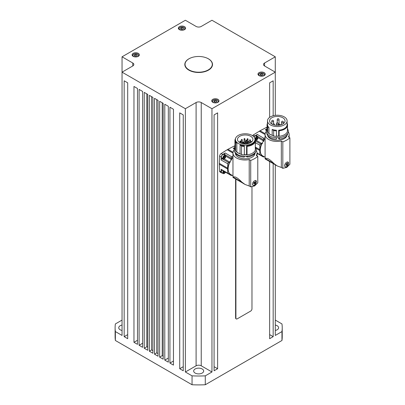 <?xml version="1.0" encoding="UTF-8"?>
<svg xmlns="http://www.w3.org/2000/svg" width="405" height="405" viewBox="0 0 405 405"><rect width="100%" height="100%" fill="white"/><g stroke="black" fill="none" stroke-linecap="round" stroke-linejoin="round"><path stroke-width="0.61" d="M223.413 170.956A2.045 1.18 120 0 0 222.816 172.651A2.045 1.18 120 0 0 223.241 173.583L221.798 172.753A2.045 1.18 -60 0 1 221.373 171.816A2.045 1.18 -60 0 1 221.975 170.11M223.717 172.358L224.304 171.097M225.706 156.3A2.045 1.18 120 0 0 225.286 155.363C226.106 156.396 225.803 157.545 224.375 158.811L223.241 158.902L221.798 158.066A2.045 1.18 -60 0 1 221.373 157.13A2.045 1.18 -60 0 1 222.264 155.075A2.045 1.18 -60 0 1 223.838 154.528L225.286 155.363A2.045 1.18 120 0 0 224.264 155.464A2.045 1.18 120 0 0 222.816 157.965A2.045 1.18 120 0 0 223.241 158.902A2.045 1.18 120 0 0 224.264 158.8M223.717 157.672L224.304 156.411M262.086 75.411L261.063 75.3M136.202 56.128L135.179 56.022M122.047 330.475A4.997 2.886 180 0 1 118.741 327.756A4.997 2.886 180 0 1 120.204 325.721A4.997 2.886 180 0 1 122.047 325.043M275.289 325.043A4.997 2.886 180 0 1 278.6 327.756A4.997 2.886 180 0 1 277.136 329.797A4.997 2.886 180 0 1 275.289 330.475M202.201 373.061A4.997 2.886 180 0 1 196.759 373.683A4.997 2.886 180 0 1 193.671 371.02A4.997 2.886 180 0 1 195.139 368.98A4.997 2.886 180 0 1 200.581 368.358A4.997 2.886 180 0 1 203.664 371.02A4.997 2.886 180 0 1 202.201 373.061M217.936 102.308A3.635 2.096 180 0 1 213.977 102.764A3.635 2.096 180 0 1 211.734 100.825A3.635 2.096 180 0 1 212.797 99.341A3.635 2.096 180 0 1 216.756 98.886A3.635 2.096 180 0 1 218.999 100.825A3.635 2.096 180 0 1 217.936 102.308M264.176 75.608A3.635 2.096 180 0 1 260.218 76.064A3.635 2.096 180 0 1 257.975 74.125A3.635 2.096 180 0 1 259.043 72.642A3.635 2.096 180 0 1 263.002 72.191A3.635 2.096 180 0 1 265.245 74.125A3.635 2.096 180 0 1 264.176 75.608M184.538 29.631A3.635 2.096 180 0 1 180.579 30.086A3.635 2.096 180 0 1 178.337 28.148A3.635 2.096 180 0 1 179.4 26.664A3.635 2.096 180 0 1 183.359 26.209A3.635 2.096 180 0 1 185.601 28.148A3.635 2.096 180 0 1 184.538 29.631M138.297 56.33A3.635 2.096 180 0 1 134.339 56.781A3.635 2.096 180 0 1 132.096 54.847A3.635 2.096 180 0 1 133.159 53.364A3.635 2.096 180 0 1 137.118 52.908A3.635 2.096 180 0 1 139.36 54.847A3.635 2.096 180 0 1 138.297 56.33M205.092 57.404A13.851 7.999 180 0 1 212.519 64.486A13.851 7.999 180 0 1 208.464 70.141A13.851 7.999 180 0 1 193.367 71.872A13.851 7.999 180 0 1 184.817 64.486A13.851 7.999 180 0 1 188.877 58.831A13.851 7.999 180 0 1 192.243 57.404M212.519 64.597A13.851 7.999 0 0 0 211.516 61.717M182.442 29.433L181.425 29.322M215.84 102.111L214.817 101.999M212.291 64.339A13.623 7.867 180 0 1 209.233 69.306A13.623 7.867 180 0 1 194.101 71.751A13.623 7.867 180 0 1 185.044 64.339A13.623 7.867 180 0 1 188.107 59.368A13.623 7.867 180 0 1 203.234 56.928A13.623 7.867 180 0 1 212.291 64.339L212.291 64.709A13.623 7.867 180 0 1 209.77 69.27M222.289 173.036A2.273 1.311 -60 0 1 221.682 172.945L220.077 172.019A2.273 1.311 -60 0 1 219.606 171.067L219.328 164.243A11.669 6.738 -60 0 1 219.318 163.807A11.669 6.738 -60 0 1 219.328 163.357L219.606 156.208A2.273 1.311 -60 0 1 221.135 153.561L227.185 149.744A11.669 6.738 -60 0 1 227.954 149.298L234.004 146.134A2.273 1.311 -60 0 1 234.935 146.002M229.265 173.183L228.02 173.659L227.782 173.193L227.61 169.027A11.669 6.738 -60 0 1 227.605 168.591A11.669 6.738 -60 0 1 227.61 168.141L227.782 163.777L228.02 163.038L229.498 161.939A2.187 1.266 120 0 0 229.812 161.722L230.46 162.081M224.426 154.867L224.638 153.541L225.16 152.963L222.745 154.487A2.273 1.311 -60 0 0 221.216 157.135L221.1 159.99L221.338 159.251L222.38 158.406M232.971 157.186A10.955 6.323 120 0 0 231.012 159.641A2.187 1.266 120 0 0 231.042 159.261L231.26 157.434L232.971 156.102M232.136 175.309L231.26 175.527L231.042 174.682M229.812 161.722A10.955 6.323 120 0 0 228.111 168.298A10.955 6.323 120 0 0 228.152 169.179M232.971 176.059L232.971 153.044A12.034 6.946 0 0 0 249.217 159.555L249.217 186.001L250.715 186.867L254.639 185.941L257.782 182.787L257.782 156.34A22.705 13.112 180 0 1 250.715 160.421L249.217 159.555M242.803 183.116L233.017 177.466C232.85 175.714 232.976 175.628 233.391 177.218L233.391 177.228C234.743 176.079 237.563 177.704 241.851 182.108L245.05 184.462L249.217 186.001M233.017 177.466C232.85 175.714 232.976 175.628 233.391 177.218M247.247 156.178L247.247 157.059L246.564 156.725L246.564 156.244M255.489 152.083L255.489 152.3A10.489 6.055 180 0 1 252.619 155.398A10.489 6.055 180 0 1 247.247 157.059M244.347 156.274L244.286 157.15A10.489 6.055 180 0 1 234.799 151.9M255.008 153.267A9.811 5.665 180 0 1 252.138 157.16A9.811 5.665 180 0 1 246.564 158.765A9.811 5.665 180 0 1 235.391 153.267M247.025 146.382L246.564 145.785A9.811 5.665 0 0 0 252.138 144.185A9.811 5.665 0 0 0 254.912 140.965L255.302 141.603A10.262 5.923 180 0 1 252.457 144.737A10.262 5.923 180 0 1 247.025 146.382L247.025 154.837L246.564 154.614A9.811 5.665 180 0 1 244.347 154.644L244.306 154.907A10.262 5.923 180 0 1 241.532 154.538L240.079 153.834A9.811 5.665 180 0 1 236.834 151.961L235.614 151.121A10.262 5.923 180 0 1 234.935 149.005L234.935 140.55A10.262 5.923 180 0 1 235.492 138.626M255.302 141.603L255.302 150.058A10.262 5.923 180 0 1 252.457 153.191A10.262 5.923 180 0 1 247.025 154.837M238.013 135.584A9.811 5.665 0 0 0 235.391 139.436A9.811 5.665 0 0 0 241.446 144.671A9.811 5.665 0 0 0 252.138 143.441A9.811 5.665 0 0 0 255.008 139.436A9.811 5.665 0 0 0 248.953 134.202A9.811 5.665 0 0 0 238.261 135.432A9.811 5.665 0 0 0 238.013 135.584M235.391 139.436L235.391 140.181A9.811 5.665 0 0 0 236.834 143.132L236.834 151.961M244.306 154.907L244.347 145.82A9.811 5.665 0 0 1 240.079 145.01L240.079 153.834M244.347 145.82L244.347 154.644M246.564 145.785L246.564 154.614M255.879 180.503A2.84 1.64 -60 0 1 256.34 181.966M254.553 185.065A2.84 1.64 -60 0 1 254.345 185.196A2.84 1.64 -60 0 1 253.044 185.394M254.639 180.731L255.995 180.554L254.639 185.369L253.16 185.475L252.507 184.138C252.669 182.685 253.378 181.551 254.639 180.731M250.66 136.282A7.72 4.455 180 0 1 252.923 139.436A7.72 4.455 180 0 1 248.154 143.552A7.72 4.455 180 0 1 239.74 142.59A7.72 4.455 180 0 1 237.482 139.436A7.72 4.455 180 0 1 242.246 135.321A7.72 4.455 180 0 1 250.66 136.282M234.166 150.032A12.034 6.946 0 0 0 232.971 153.044M255.459 180.448A2.724 1.574 -60 0 1 255.778 180.564A2.724 1.574 -60 0 1 256.345 181.81A2.724 1.574 -60 0 1 255.155 184.553A2.724 1.574 -60 0 1 253.054 185.282A2.724 1.574 -60 0 1 252.538 184.498M253.646 183.333L254.234 182.073M247.131 143.324A0.456 0.263 180 0 1 247.111 143.243L247.111 139.163A0.456 0.263 0 0 0 248.017 139.163A0.456 0.263 0 0 0 247.885 138.981M247.131 143.456A0.567 0.329 180 0 1 247.111 143.046M244.579 143.375A0.456 0.263 180 0 1 244.048 143.117L244.048 139.036A0.456 0.263 0 0 0 244.954 139.036A0.456 0.263 0 0 0 244.822 138.854M244.544 143.446A0.567 0.329 180 0 1 244.048 142.919M252.533 135.675A2.273 1.311 -60 0 1 253.252 135.022L259.301 131.205A11.669 6.738 -60 0 1 259.681 130.972A11.669 6.738 -60 0 1 260.066 130.759L266.115 127.595A2.273 1.311 -60 0 1 267.047 127.464M264.247 156.77L263.382 156.993L263.159 156.143M261.377 154.644L260.132 155.115L259.894 154.649L259.721 150.488A11.669 6.738 -60 0 1 259.721 149.602L259.894 145.238L260.132 144.499L261.61 143.4A2.187 1.266 120 0 0 261.924 143.183A10.955 6.323 120 0 0 260.263 150.64M256.537 136.323L256.75 135.002L257.271 134.425L254.856 135.948A2.273 1.311 -60 0 0 253.94 136.865M265.088 138.647A10.955 6.323 120 0 0 263.123 141.102A2.187 1.266 120 0 0 263.159 140.722L263.371 138.895L265.088 137.563M265.088 138.95A11.806 6.819 120 0 0 262.708 155.879L265.088 157.256L265.088 134.506A12.034 6.946 0 0 0 281.328 141.016L281.328 167.462L282.827 168.323L286.755 167.402L289.894 164.248L289.894 137.801A22.705 13.112 180 0 1 282.827 141.882L281.328 141.016M274.914 164.577L265.128 158.927C264.966 157.17 265.088 157.089 265.503 158.679L265.508 158.689C266.854 157.535 269.674 159.165 273.967 163.569L277.167 165.923L281.328 167.462M265.128 158.927C264.966 157.17 265.088 157.089 265.503 158.679L273.967 163.569M279.364 137.639L279.364 139.072L278.675 138.743L278.675 137.705M287.601 133.544L287.601 134.318A10.489 6.055 180 0 1 284.73 137.416A10.489 6.055 180 0 1 279.364 139.072M276.458 137.735L276.397 139.168A10.489 6.055 180 0 1 266.824 133.204M287.018 135.427A9.811 5.665 180 0 1 284.249 138.621A9.811 5.665 180 0 1 278.675 140.226A9.811 5.665 180 0 1 267.604 135.427M279.136 130.805L278.675 130.213A9.811 5.665 0 0 0 284.249 128.608A9.811 5.665 0 0 0 287.029 125.393L287.413 126.031A10.262 5.923 180 0 1 284.568 129.165A10.262 5.923 180 0 1 279.136 130.805L279.136 136.293L278.675 136.07A9.811 5.665 180 0 1 276.458 136.105L276.418 136.369A10.262 5.923 180 0 1 273.643 135.999L272.19 135.295A9.811 5.665 180 0 1 268.945 133.417L267.725 132.582A10.262 5.923 180 0 1 267.047 130.466L267.047 124.978A10.262 5.923 180 0 1 267.502 123.231M287.413 126.031L287.413 131.519A10.262 5.923 180 0 1 284.568 134.652A10.262 5.923 180 0 1 279.136 136.293M270.125 117.045A9.811 5.665 0 0 0 267.502 120.898A9.811 5.665 0 0 0 273.557 126.127A9.811 5.665 0 0 0 284.249 124.902A9.811 5.665 0 0 0 287.12 120.898A9.811 5.665 0 0 0 281.065 115.663A9.811 5.665 0 0 0 270.378 116.893A9.811 5.665 0 0 0 270.125 117.045M267.502 120.898L267.502 124.603A9.811 5.665 0 0 0 268.945 127.56L268.945 133.417M276.418 136.369L276.458 130.248A9.811 5.665 0 0 1 272.19 129.433L272.19 135.295M276.458 130.248L276.458 136.105M278.675 130.213L278.675 136.07M287.995 161.959A2.84 1.64 -60 0 1 288.289 162.334M286.755 162.192L288.112 162.015L286.755 166.83L285.272 166.931L284.619 165.594C284.781 164.147 285.495 163.012 286.755 162.192M282.771 117.744A7.72 4.455 180 0 1 285.034 120.898A7.72 4.455 180 0 1 280.265 125.013A7.72 4.455 180 0 1 271.851 124.046A7.72 4.455 180 0 1 269.593 120.898A7.72 4.455 180 0 1 274.357 116.777A7.72 4.455 180 0 1 282.771 117.744M266.277 131.493A12.034 6.946 0 0 0 265.088 134.506M287.585 161.909A2.724 1.574 -60 0 1 287.884 162.015A2.724 1.574 -60 0 1 287.945 162.056M287.069 162.04A2.724 1.574 -60 0 1 288.011 162.091A2.724 1.574 -60 0 1 288.512 162.805A2.724 1.574 -60 0 1 287.611 165.822A2.724 1.574 -60 0 1 285.287 166.809A2.724 1.574 -60 0 1 284.786 166.096A2.724 1.574 -60 0 1 285.484 163.352M285.96 164.734L286.593 163.817L286.441 163.423M255.828 139.133L256.416 137.872M254.031 136.971A2.045 1.18 -60 0 1 255.95 135.989L257.398 136.824A2.045 1.18 120 0 0 256.375 136.925A2.045 1.18 120 0 0 255.013 138.814M251.976 186.837L251.976 308.848A1.817 1.048 -60 0 1 250.69 311.07L237.203 318.856A1.817 1.048 -60 0 1 236.297 318.948A1.817 1.048 -60 0 1 235.918 318.117L235.918 180.179A1.817 1.048 -60 0 1 236.12 179.258M236.297 318.948L235.973 318.765A1.817 1.048 -60 0 1 235.599 317.93L235.599 179.992A1.817 1.048 -60 0 1 235.801 179.076M255.894 139.482L255.894 138.626L256.537 137.827L257.18 137.887L257.18 138.743L256.537 139.543L255.894 139.482M255.894 139.168L256.537 139.543M256.471 138.333L257.18 138.743M286.593 163.817L287.368 164.263L286.841 165.169L286.122 165.356L285.935 164.643L286.462 163.731L287.175 163.544L287.368 164.263M286.072 164.724L286.841 165.169M285.226 166.769A2.724 1.574 -60 0 1 285.16 166.738A2.724 1.574 -60 0 1 284.68 166.09M289.894 137.801L288.395 136.936A12.034 6.946 0 0 0 289.155 134.506A12.034 6.946 0 0 0 288.284 131.909M277.167 165.923L275.38 164.891A11.988 6.92 -60 0 1 274.15 163.802A18.164 10.489 -60 0 1 274.003 163.605M285.636 166.926A2.84 1.64 -60 0 1 285.155 166.855M282.827 168.323L282.827 141.882M267.725 132.582L267.725 127.094A10.262 5.923 180 0 1 267.047 124.978M267.725 127.094L268.945 127.56M276.397 139.168L276.397 137.73M272.19 129.433L273.643 130.511L273.643 135.999M287.12 124.138L287.535 124.462L287.413 129.954M276.418 130.881A10.262 5.923 180 0 1 273.643 130.511M287.12 123.231A10.262 5.923 180 0 1 287.535 124.462M263.382 156.993L260.253 155.155M261.924 143.183L262.572 143.542M263.761 141.482L263.123 141.102M266.768 129.018L265.305 129.782L265.827 129.757M217.617 368.732L217.617 112.873L214.083 114.914L214.083 370.772L217.617 368.732L214.083 366.692M269.639 334.616L273.173 336.656L269.639 338.696L269.639 161.529M244.954 142.919A0.567 0.329 180 0 1 245.055 143.188M254.289 182.534L255.059 182.979L254.416 183.779L253.778 183.723L253.778 182.863L254.416 182.068L255.059 182.123L255.059 182.979M253.778 183.409L254.416 183.779M257.782 156.34L256.284 155.474A12.034 6.946 0 0 0 257.043 153.044A12.034 6.946 0 0 0 256.173 150.452M245.05 184.462L243.268 183.43A11.988 6.92 -60 0 1 242.038 182.341A18.164 10.489 -60 0 1 241.891 182.144M249.485 143.142A7.72 4.455 0 0 0 248.746 142.894M247.111 142.535A7.72 4.455 0 0 0 246.822 142.494M245.207 142.393A7.72 4.455 0 0 0 244.954 142.398M244.048 142.444A7.72 4.455 0 0 0 243.481 142.509A0.456 0.263 0 0 0 243.349 142.332M242.575 142.661A7.72 4.455 0 0 0 242.261 142.732M241.355 142.99A7.72 4.455 0 0 0 241 143.112M250.715 186.867L250.715 160.421M235.614 151.121L235.614 142.666A10.262 5.923 180 0 1 234.935 140.55M235.614 142.666L236.834 143.132M244.286 157.15L244.286 156.269M240.079 145.01L241.532 146.083L241.532 154.538M255.008 139.715L255.423 140.034L255.302 148.493M244.306 146.453A10.262 5.923 180 0 1 241.532 146.083M254.907 138.626A10.262 5.923 180 0 1 255.423 140.034M233.391 177.228L241.851 182.108M232.971 157.489A11.806 6.819 120 0 0 230.592 174.423L232.971 175.795M231.65 160.021L231.012 159.641M221.338 169.735L221.1 169.27L221.216 171.993A2.273 1.311 -60 0 0 221.682 172.945M234.657 147.557L233.194 148.326L233.715 148.296M187.571 69.27A13.623 7.867 180 0 1 185.044 64.709L185.044 64.339M216.888 101.503L215.774 102.146L214.255 101.913L213.85 101.032L214.959 100.394L216.478 100.627L216.888 101.503M216.478 101.741L216.478 100.627M214.959 101.878L214.959 100.394M183.49 28.826L182.377 29.469L180.858 29.236L180.453 28.36L181.561 27.717L183.085 27.95L183.49 28.826M183.085 29.064L183.085 27.95M181.561 29.2L181.561 27.717M124.168 336.656L124.168 80.803L127.702 82.843L127.702 338.696L124.168 336.656L127.702 334.616M133.964 342.311L133.964 86.457L137.492 88.498L137.492 344.351L133.964 342.311L137.492 340.271M139.102 345.278L139.102 89.424L142.631 91.464L142.631 347.318L139.102 345.278L142.631 343.238M144.241 348.244L144.241 92.391L147.769 94.431L147.769 350.284L144.241 348.244L146.807 346.761L147.769 347.318M149.374 351.211L149.374 95.357L152.908 97.397L152.908 353.251L149.374 351.211L151.622 349.915L152.908 350.654M154.513 354.178L154.513 98.324L158.046 100.359L158.046 356.218L154.513 354.178L156.76 352.882L158.046 353.621M159.651 357.144L159.651 101.291L163.185 103.326L163.185 359.184L159.651 357.144L162.223 355.661L163.185 356.218M164.789 360.111L164.789 104.257L168.323 106.292L168.323 362.151L164.789 360.111L168.323 358.071M169.928 363.077L169.928 107.224L173.461 109.259L173.461 365.118L169.928 363.077L173.461 361.037M179.724 368.732L179.724 112.873L183.257 114.914L183.257 370.772L179.724 368.732L183.257 366.692M269.639 117.369L269.639 82.843L273.173 80.803L273.173 115.764M185.824 61.717A13.851 7.999 0 0 0 184.817 64.597M275.289 56.811L211.962 20.25L201.239 26.441A3.635 2.096 180 0 1 196.101 26.441L185.374 20.25L122.047 56.811L132.774 63.003A3.635 2.096 180 0 1 133.837 64.486A3.635 2.096 180 0 1 132.774 65.969L122.047 72.161L185.374 108.722L196.101 102.531A3.635 2.096 180 0 1 201.239 102.531L211.962 108.722L275.289 72.161L264.566 65.969A3.635 2.096 180 0 1 263.498 64.486A3.635 2.096 180 0 1 264.566 63.003L275.289 56.811L275.289 115.354M122.047 56.811L122.047 335.436L115.369 331.579L115.369 340.478L192.051 384.75A83.562 48.246 0 0 0 205.284 384.75L281.966 340.478A83.562 48.246 0 0 0 282.229 336.656L282.229 327.756A83.562 48.246 0 0 0 281.966 323.939L275.289 320.082M185.374 108.722L185.374 371.992L196.101 365.801A3.635 2.096 180 0 1 201.239 365.801L211.962 371.992L211.962 108.722M185.374 371.992L192.051 375.85A83.562 48.246 0 0 0 205.284 375.85L211.962 371.992M122.047 320.082L115.369 323.939A83.562 48.246 0 0 0 115.106 327.756A83.562 48.246 0 0 0 115.369 331.579M275.289 164.835L275.289 335.436L281.966 331.579A83.562 48.246 0 0 0 282.229 327.756M115.106 327.756L115.106 336.656A83.562 48.246 0 0 0 115.369 340.478M192.051 375.85L192.051 384.75M205.284 375.85L205.284 384.75M281.966 331.579L281.966 340.478M273.173 336.656L273.173 163.569M162.223 355.661L162.223 102.774M156.76 352.882L156.76 99.62M151.622 349.915L151.622 96.653M146.807 346.761L146.807 93.874M134.617 55.931L134.207 55.055L135.321 54.412L136.839 54.65L137.249 55.526L136.136 56.168L134.617 55.931M135.321 55.895L135.321 54.412M136.839 55.758L136.839 54.65M260.496 75.214L260.091 74.338L261.205 73.695L262.724 73.928L263.128 74.809L262.015 75.451L260.496 75.214M261.205 75.178L261.205 73.695M262.724 75.041L262.724 73.928M224.426 156.365L225.064 156.426L225.064 157.282L224.426 158.082L223.783 158.021L223.783 157.165L224.426 156.365M224.36 156.872L225.064 157.282M223.783 157.712L224.426 158.082M224.36 171.558L225.064 171.963L224.426 172.763L223.783 172.707L224.152 171.386M223.783 172.393L224.426 172.763M225.474 172.16A1.817 1.048 -60 0 1 224.426 173.391A1.817 1.048 -60 0 1 223.14 172.651A1.817 1.048 -60 0 1 223.692 171.112M225.509 172.181L224.375 173.497L223.241 173.583A2.045 1.18 120 0 0 224.264 173.482M224.426 158.709A1.817 1.048 -60 0 1 223.14 157.965A1.817 1.048 -60 0 1 224.426 155.743A1.817 1.048 -60 0 1 225.706 156.482A1.817 1.048 -60 0 1 224.426 158.709M263.599 73.421A2.815 1.625 180 0 1 263.599 75.72A2.815 1.625 180 0 1 259.62 75.72A2.815 1.625 180 0 1 259.62 73.421A2.815 1.625 180 0 1 263.599 73.421M264.738 75.193A3.179 1.838 0 0 0 264.789 74.869L264.789 75.143M264.789 74.869L263.782 73.406C260.779 72.561 258.998 73.047 258.43 74.869A3.179 1.838 0 0 0 258.481 75.193M137.72 54.143A2.815 1.625 180 0 1 137.72 56.442A2.815 1.625 180 0 1 133.736 56.442A2.815 1.625 180 0 1 133.736 54.143A2.815 1.625 180 0 1 137.72 54.143M138.859 55.91A3.179 1.838 0 0 0 138.91 55.586L138.91 55.86M138.91 55.586L137.902 54.123C134.9 53.278 133.113 53.769 132.551 55.586A3.179 1.838 0 0 0 132.602 55.91M185.1 29.216A3.179 1.838 0 0 0 185.151 28.892L184.143 27.424C181.141 26.583 179.359 27.069 178.792 28.892A3.179 1.838 0 0 0 178.843 29.216M183.961 27.444A2.815 1.625 180 0 1 183.961 29.742A2.815 1.625 180 0 1 179.982 29.742A2.815 1.625 180 0 1 179.982 27.444A2.815 1.625 180 0 1 183.961 27.444M218.498 101.893A3.179 1.838 0 0 0 218.548 101.569L217.541 100.101C214.539 99.255 212.757 99.746 212.19 101.569A3.179 1.838 0 0 0 212.24 101.893M217.358 100.121A2.815 1.625 180 0 1 217.358 102.419A2.815 1.625 180 0 1 213.374 102.419A2.815 1.625 180 0 1 213.374 100.121A2.815 1.625 180 0 1 217.358 100.121M219.328 164.243L227.61 169.027M224.426 154.28L231.042 158.173M231.042 175.036L228.572 173.583M228.552 162.486L221.869 158.699M245.339 141.927A0.456 0.263 0 0 0 245.982 142.297A0.456 0.263 0 0 0 245.982 141.927M249.703 140.044A0.456 0.263 0 0 0 250.346 140.413A0.456 0.263 0 0 0 250.346 140.044M246.043 140.408A0.456 0.263 0 0 0 246.685 140.778A0.456 0.263 0 0 0 246.685 140.408M247.242 138.981A0.456 0.263 0 0 0 247.111 139.163A0.456 0.456 0 0 1 247.339 138.773A0.456 0.456 0 0 1 248.017 139.163L248.017 141.345M244.18 138.854A0.456 0.263 0 0 0 244.048 139.036A0.456 0.456 0 0 1 244.276 138.647A0.456 0.456 0 0 1 244.954 139.036L244.954 143.117M241.486 139.705A0.456 0.263 0 0 0 242.129 140.074A0.456 0.263 0 0 0 242.129 139.705M242.706 142.332A0.456 0.263 0 0 0 243.349 142.707A0.456 0.263 0 0 0 242.803 142.125A0.456 0.456 0 0 0 242.575 142.519L242.575 143.628M240.013 141.259A0.456 0.263 0 0 0 240.656 141.629A0.456 0.263 0 0 0 240.656 141.259M250.776 141.704A0.456 0.263 0 0 0 251.454 142.049M247.268 143.041A0.456 0.263 0 0 0 247.911 143.41A0.456 0.263 0 0 0 247.911 143.041M244.635 143.446A0.456 0.263 0 0 0 244.868 143.891M245.01 143.891A0.456 0.263 0 0 0 245.278 143.446M247.971 141.522A0.456 0.263 0 0 0 248.614 141.892A0.456 0.263 0 0 0 248.614 141.522M259.301 131.205L265.088 134.546M263.159 156.492L260.688 155.044M260.668 143.947L255.423 140.975M256.537 135.736L263.159 139.629M277.957 124.046A0.906 0.526 0 0 0 278.22 123.677A0.906 0.906 0 0 0 276.858 122.892A0.906 0.906 0 0 0 276.402 123.677A0.906 0.526 0 0 0 276.671 124.046A0.906 0.526 0 0 0 277.957 124.046M274.347 125.013A0.906 0.526 0 0 0 274.529 124.699L274.529 125.054M273.567 121.196A0.906 0.906 0 0 0 272.206 120.412A0.906 0.906 0 0 0 271.75 121.196A0.906 0.526 0 0 0 272.018 121.566A0.906 0.526 0 0 0 273.299 121.566A0.906 0.526 0 0 0 273.567 121.196L273.567 123.788M277.288 119.389A0.906 0.526 0 0 0 277.223 119.586A0.906 0.526 0 0 0 277.784 120.072A0.906 0.526 0 0 0 278.969 119.789A0.906 0.526 0 0 0 279.04 119.586L279.04 124.613M281.566 122.047A0.906 0.526 0 0 0 281.561 122.092A0.906 0.526 0 0 0 281.561 122.107A0.906 0.526 0 0 0 282.498 122.619A0.906 0.526 0 0 0 283.378 122.092A0.906 0.526 0 0 0 283.378 122.077L283.378 123.652M257.818 137.756A2.045 1.18 120 0 0 257.398 136.824C258.218 137.852 257.919 139.006 256.486 140.272L255.352 140.363M255.251 139.355A1.817 1.048 -60 0 1 256.537 137.199A1.817 1.048 -60 0 1 257.818 137.943A1.817 1.048 -60 0 1 256.537 140.165A1.817 1.048 -60 0 1 255.423 140.069M255.423 140.398A2.045 1.18 120 0 0 256.375 140.262M235.599 179.992L235.918 180.179M235.599 317.93L235.918 318.117M278.777 125.251A0.906 0.526 0 0 0 278.777 125.272L278.777 125.251A0.906 0.906 0 0 1 280.538 124.948M257.874 137.614L263.159 140.722M259.894 154.649L257.043 152.979M256.279 140.378L261.61 143.4M256.076 148.382L259.721 150.488M259.721 149.602L255.525 147.177M255.423 142.702L259.894 145.238M265.305 129.782L266.313 130.359M263.893 138.318L257.271 134.425M253.252 135.022L254.856 135.948M266.115 127.595L267.047 128.132M265.164 133.706L260.066 130.759M240.261 142.864A0.456 0.456 0 0 1 241.005 143.178A0.456 0.263 0 0 0 240.874 143.026M251.475 142.034A0.456 0.263 0 0 0 251.419 141.704M224.167 158.917L229.498 161.939M225.757 156.153L231.042 159.261M221.1 159.99L227.782 163.777M227.782 173.193L221.1 169.27M219.606 171.067L221.216 171.993M233.194 148.326L234.201 148.898M231.781 156.856L225.16 152.963M227.185 149.744L232.971 153.085M221.135 153.561L222.745 154.487M234.004 146.134L234.935 146.671M233.052 152.245L227.954 149.298M219.606 156.208L221.216 157.135M227.61 168.141L219.328 163.357M264.566 63.003L264.566 65.969M132.774 63.003L132.774 65.969M196.101 102.531L196.101 365.801M201.239 102.531L201.239 365.801M257.585 153.622A1.817 1.048 -60 0 1 257.043 154.437M255.423 147.025L256.259 149.602C256.208 151.262 255.368 152.695 253.727 153.895C249.88 156.335 245.379 156.897 240.231 155.591C237.284 155.1 233.574 151.51 234.141 149.602L234.935 147.081M287.535 128.481L288.37 131.063C288.325 132.724 287.479 134.156 285.839 135.356C281.991 137.791 277.491 138.358 272.342 137.052C269.396 136.561 265.69 132.972 266.252 131.063L267.047 128.542M258.43 74.869L258.43 75.143M132.551 55.586L132.551 55.86M178.792 28.892L178.792 29.165M212.19 101.569L212.19 101.842M246.868 154.761L244.321 154.816M241.096 154.325L237.619 152.786L236.393 151.657M246.113 143.861L246.113 142.115A0.456 0.456 0 0 0 245.435 141.72A0.456 0.456 0 0 0 245.207 142.115L245.207 143.254M250.477 142.692L250.477 140.226A0.456 0.456 0 0 0 249.799 139.836A0.456 0.456 0 0 0 249.571 140.226L249.571 143.112M246.822 143.795L246.822 140.596A0.456 0.456 0 0 0 246.139 140.201A0.456 0.456 0 0 0 245.911 140.596L245.911 141.735M246.999 143.243L246.999 143.77M243.937 143.117L243.937 143.836M242.261 143.557L242.261 139.887A0.456 0.456 0 0 0 241.582 139.497A0.456 0.456 0 0 0 241.355 139.887L241.355 143.299M240.788 142.823L240.788 141.446A0.456 0.456 0 0 0 240.109 141.051A0.456 0.456 0 0 0 239.881 141.446L239.881 142.666M251.551 141.973L251.551 141.887A0.456 0.456 0 0 0 250.867 141.497A0.456 0.456 0 0 0 250.644 141.887L250.644 142.601M248.042 143.583L248.042 143.223A0.456 0.456 0 0 0 247.359 142.833A0.456 0.456 0 0 0 247.131 143.223L247.131 143.75M245.41 143.891L245.41 143.633A0.456 0.456 0 0 0 244.726 143.238A0.456 0.456 0 0 0 244.504 143.633L244.504 143.876M248.746 143.395L248.746 141.704A0.456 0.456 0 0 0 248.068 141.315A0.456 0.456 0 0 0 247.84 141.704L247.84 142.849M265.088 157.52L265.088 157.251M278.979 136.217L276.433 136.277M273.208 135.786L269.73 134.242L268.505 133.118M278.22 123.677L278.22 125.322M274.529 124.699A0.906 0.906 0 0 0 272.737 124.487M279.04 119.586A0.906 0.906 0 0 0 278.341 118.705A0.906 0.906 0 0 0 277.223 119.586L277.223 122.776M283.378 122.092A0.906 0.906 0 0 0 282.447 121.186A0.906 0.906 0 0 0 281.561 122.092L281.561 124.618M271.75 121.196L271.75 123.986M276.402 123.677L276.402 125.322M289.155 137.376L289.155 134.506M287.12 125.55L287.12 120.898M257.043 153.303L260.116 155.11M266.374 130.066L265.812 129.747M243.481 142.519L243.481 143.78M257.043 155.915L257.043 153.044M255.008 141.122L255.008 139.436M221.322 169.725L228.005 173.649M231.27 175.532L228.142 173.694M234.262 148.61L233.7 148.291M218.548 101.569L218.548 101.842M185.151 28.892L185.151 29.165M257.043 154.507L257.62 153.642"/></g></svg>
